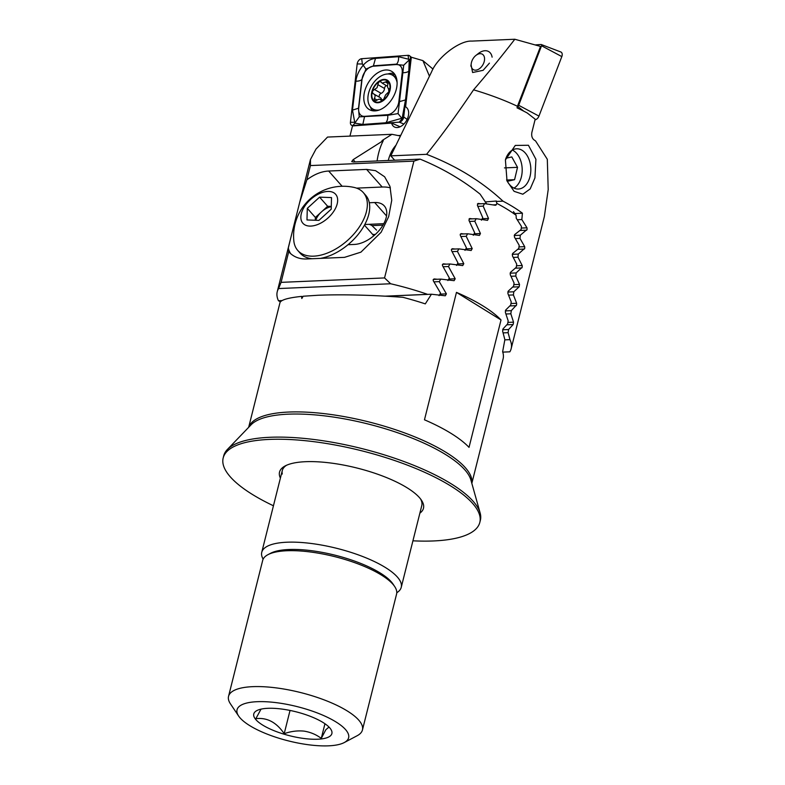 <?xml version="1.0" encoding="UTF-8"?>
<svg xmlns="http://www.w3.org/2000/svg" width="785" height="785" viewBox="0 0 785 785"><rect width="100%" height="100%" fill="white"/><g stroke="black" fill="none" stroke-linecap="round" stroke-linejoin="round"><path stroke-width="1.18" d="M375.259 234.489A28.76 16.72 -41.5 0 0 373.189 234.47A28.76 16.72 -41.5 0 0 372.728 234.499M263.142 559.165A71.906 22.108 14.1 0 1 261.758 552.287A71.906 22.108 14.1 0 1 286.908 542.219A71.906 22.108 14.1 0 1 363.69 556.908A71.906 22.108 14.1 0 1 401.243 587.327A71.906 22.108 14.1 0 1 396.778 592.734M248.737 427.236A115.052 35.374 14.1 0 1 288.684 412.046A115.052 35.374 14.1 0 1 410.182 435.018A115.052 35.374 14.1 0 1 471.814 483.275M456.468 292.383A115.052 35.374 14.1 0 1 501.026 319.956L469.028 447.362A115.052 35.374 14.1 0 0 424.469 419.798L456.468 292.383L501.026 319.956M248.668 427.305L279.921 302.882A115.052 35.374 14.1 0 1 280.01 302.578C281.059 299.85 288.242 297.79 301.558 296.396L301.813 298.506L303.177 296.23L318.023 295.258C342.299 294.306 370.589 294.983 402.911 297.309A115.052 35.374 14.1 0 1 425.303 303.883L431.426 294.228L445.291 295.778L446.41 293.875L439.257 281.629L440.807 279.107L454.103 280.677L455.202 278.783L448.451 266.517L449.962 263.986L462.718 265.585L463.798 263.682L457.429 251.406L458.911 248.874L471.157 250.503L472.207 248.6L466.202 236.305L467.654 233.783L479.419 235.421L480.44 233.528L474.788 221.213L476.201 218.691L487.505 220.35L488.515 218.456L483.187 206.131L484.571 203.609L495.423 205.287L497.023 203.492A115.052 35.374 14.1 0 1 516.098 215.296L516.226 218.161L521.456 226.423L521.083 229.573L514.636 234.617L514.401 236.992L519.179 245.283L518.777 248.433L512.664 253.467L512.409 255.832L516.716 264.143L516.285 267.292L510.525 272.307L510.24 274.681L514.067 283.012L513.606 286.162L508.209 291.166L507.905 293.541L511.221 301.891L510.721 305.041L505.707 310.026L505.373 312.41L508.16 320.771L507.62 323.93L503.008 328.905L502.655 331.28L504.863 339.67L502.635 351.729A115.052 35.374 14.1 0 1 503.087 358.941L471.834 483.354M495.423 205.287L496.365 204.757L493.049 204.895M302.922 296.661L301.558 296.396M485.189 201.941L496.346 201.019M497.023 203.492L496.169 201.47L502.989 201.156C481.804 181.443 456.34 165.831 426.589 154.321C441.543 135.628 457.204 114.129 473.561 89.824A115.052 35.374 14.1 0 1 517.443 106.279L540.541 46.443L514.813 39.25L471.834 41.095C459.676 40.32 437.579 57.148 431.652 71.69L390.812 155.852L426.589 154.321M477.447 203.914L484.571 203.609M477.839 206.357L483.187 206.131M516.098 215.296L513.468 211.616M469.018 218.995L476.201 218.691M369.078 224.324A28.76 16.72 138.5 0 1 371.992 225.609L376.525 230.103M443.142 266.743L448.451 266.517M433.34 279.421L440.807 279.107M433.958 281.854L439.257 281.629M371.992 225.609L382.972 225.148M469.45 221.439L474.788 221.213M460.393 234.087L467.654 233.783M460.873 236.53L466.202 236.305M451.591 249.188L458.911 248.874M452.111 251.632L457.429 251.406M442.573 264.3L449.962 263.986M385.631 296.19L431.426 294.228M489.438 63.134L483.118 70.326L472.609 72.514L471.157 65.243M534.938 177.91L530.189 188.92L522.839 194.219L514.096 191.334L507.022 181.001L505.403 159.924L515.274 145.431L528.433 145.264L535.919 159.296L534.938 177.91M505.589 159.227A20.135 13.316 -92.5 0 1 516.638 148.797A20.135 13.316 -92.5 0 1 529.993 176.635A20.135 13.316 -92.5 0 1 518.365 189.028A20.135 13.316 -92.5 0 1 506.59 179.853M512.232 254.33L518.316 254.075L524.763 248.305L524.694 246.667L519.984 238.385L520.308 235.235L527.108 229.446L527 227.817L521.839 219.545L522.427 213.206A115.052 35.374 -165.9 0 0 502.989 201.156M504.834 339.866L509.975 339.65L508.101 332.673L508.572 329.514L513.145 324.548L513.547 322.174L510.849 313.794L511.29 310.644L516.599 304.923L516.648 303.285L513.41 294.934L513.812 291.775L519.179 286.78L519.523 284.405L515.774 276.075L516.157 272.925L522.241 267.165L522.202 265.526L517.963 257.225L518.316 254.075M507.797 292.04L513.812 291.775M508.641 295.131L513.41 294.934M511.074 276.271L515.774 276.075M510.103 273.18L516.157 272.925M513.331 257.421L517.963 257.225M394.669 160.219L390.812 155.852M473.561 89.824C486.592 74.81 500.339 57.953 514.813 39.25M509.975 339.65A115.052 35.374 14.1 0 1 511.163 348.697L544.368 216.503L548.205 189.597L547.312 159.286L535.576 140.957A115.052 35.374 14.1 0 0 534.026 139.916C532.024 138.258 531.308 135.746 531.877 132.39L535.193 119.202L527.245 113.001A115.052 35.374 -165.9 0 0 517.04 107.859L517.443 106.279M511.163 348.697A115.052 35.374 14.1 0 1 509.848 351.817L502.763 352.122M517.315 219.741L521.839 219.545M514.921 213.53L522.427 213.206M503.195 332.879L508.101 332.673M502.635 329.769L508.572 329.514M506.021 314L510.849 313.794M505.314 310.899L511.29 310.644M515.411 238.581L519.984 238.385M514.195 235.49L520.308 235.235M475.926 55.421A8.92 5.78 120.1 0 1 484.473 57.678A8.92 5.78 120.1 0 1 479.007 68.992A8.92 5.78 120.1 0 1 471.245 66.175A8.92 5.78 120.1 0 1 471.255 63.487A8.92 5.78 120.1 0 1 475.926 55.421L478.35 53.517A14.385 9.332 120.1 0 1 488.662 51.565A14.385 9.332 120.1 0 1 492.116 57.158M535.547 44.892L541.012 44.5A1.236 0.805 120.1 0 1 541.277 44.529L560.784 51.967A4.602 2.983 120.1 0 1 561.824 56.589L538.961 116.101A4.602 2.983 120.1 0 1 535.036 119.83M541.277 44.529A1.236 0.805 120.1 0 1 541.552 45.775L518.689 105.288A1.236 0.805 120.1 0 1 517.58 106.299L517.433 106.309M513.998 188.125A20.135 13.316 87.5 0 0 521.005 178.274A20.135 13.316 87.5 0 0 520.19 159.286A20.135 13.316 87.5 0 0 519.013 156.784A20.135 13.316 87.5 0 0 512.369 150.063M507.306 181.315L514.577 179.686L517.521 167.342L511.81 156.931L505.942 158.246M506.668 180.03L514.577 179.686M504.461 167.902L517.521 167.342M349.943 136.109L352.504 125.934L391.607 123.088A11.5 7.467 -59.9 0 0 394.227 126.866A11.5 7.467 -59.9 0 0 408.239 116.317A11.5 7.467 -59.9 0 0 405.766 106.956A11.5 7.467 -59.9 0 0 405.59 106.858L411.32 57.226L409.593 55.774A4.602 2.983 -59.9 0 0 408.092 55.333L361.679 58.708A4.602 2.983 -59.9 0 0 357.175 63.938L350.434 122.274A4.602 2.983 -59.9 0 0 351.847 125.414A4.602 2.983 -59.9 0 0 352.799 125.551L399.222 122.166A4.602 2.983 -59.9 0 0 403.716 116.945L410.457 58.61A4.602 2.983 -59.9 0 0 409.593 55.774M391.607 123.088L400.124 126.777M395.934 145.294A34.511 22.824 87.5 0 0 388.928 158.109A34.511 22.824 87.5 0 0 388.33 160.277A34.511 22.824 87.5 0 0 388.271 160.493M480.616 203.776L478.242 203.452M478.055 203.472L477.388 205.356L482.746 217.68L481.401 220.202M472.305 218.858L469.842 218.534M469.646 218.554L468.969 220.438L474.66 232.752L473.286 235.274M463.817 233.94L461.246 233.626M461.05 233.655L460.216 234.48L460.363 235.539L466.408 247.834L465.005 250.356M455.143 249.041L452.464 248.727M452.258 248.747L451.404 249.581L451.561 250.641L457.969 262.916L456.546 265.438M446.272 264.143L443.486 263.839M443.27 263.858L442.387 264.692L442.563 265.742L449.354 278.008L447.892 280.539M437.196 279.254L434.282 278.95M434.056 278.979L433.153 279.813L433.34 280.863L440.542 293.109L439.05 295.641M429.454 76.224L422.909 60.622L411.32 57.226M282.05 300.576L278.439 300.733L280.441 301.823M278.439 300.733A115.052 35.374 14.1 0 1 277.252 291.686A115.052 35.374 14.1 0 1 278.577 288.556L281.089 282.355L288.703 251.769M288.762 251.828L288.321 248.001L290.636 238.414L299.674 202.442L306.827 179.883C314.118 174.368 321.399 171.415 328.67 171.032L366.605 169.413L375.564 170.669L384.63 176.782L389.968 186.379L391.744 200.283L388.663 216.65L381.127 232.262L360.923 252.152L344.517 257.352L306.582 258.971C299.35 259.217 293.404 256.832 288.762 251.828M400.438 136.011L391.96 134.313L327.522 137.071L315.992 149.091L310.458 159.492L310.428 165.566L306.827 179.883M391.96 134.313L382.02 140.603L383.315 140.554L353.152 159.64L355.163 161.916M278.577 288.556L390.645 283.758L384.552 277.929L413.891 161.131L310.428 165.566M413.891 161.131L420.112 159.129L353.456 161.985L351.7 161.622L353.152 159.64M384.552 277.929L281.089 282.355M390.645 283.758A115.052 35.374 14.1 0 1 427.56 294.346L385.131 296.161M383.786 223.686L364.789 224.5M486.69 203.914L480.106 194.14C462.345 179.902 442.347 168.235 420.112 159.129M377.094 160.974A52.35 34.618 -92.5 0 1 383.315 140.554M348 244.714L354.32 244.439A26.464 15.386 -41.5 0 0 380.264 229.092A26.464 15.386 -41.5 0 0 384.316 205.955A26.464 15.386 -41.5 0 0 374.671 202.52L369.293 202.756M290.627 253.653A46.021 26.749 138.5 0 1 288.321 248.001M356.557 188.125L382.187 187.026A46.021 26.749 138.5 0 1 390.41 187.86M295.356 220.713A46.021 26.749 138.5 0 1 296.71 218.672M375.308 110.881A22.147 14.365 -59.9 0 0 394.904 93.533A22.147 14.365 -59.9 0 0 391.548 71.278A22.147 14.365 -59.9 0 0 385.582 70.002A22.147 14.365 -59.9 0 0 365.996 87.351A22.147 14.365 -59.9 0 0 369.342 109.606A22.147 14.365 -59.9 0 0 375.308 110.881M402.195 72.711A11.5 7.467 -59.9 0 0 396.288 64.527L373.287 66.205A11.5 7.467 -59.9 0 0 362.042 79.256L358.706 108.163A11.5 7.467 -59.9 0 0 364.613 116.347L387.613 114.679A11.5 7.467 -59.9 0 0 398.849 101.618L402.195 72.711L402.842 72.72L403.716 65.224L396.288 64.527M398.505 56.697A8.056 5.603 85.8 0 1 396.641 64.125L373.631 65.803L365.938 69.1L361.836 79.511L358.49 108.418L359.245 116.857L387.692 115.336L398.054 113.58L401.792 118.29L385.827 122.764L362.827 124.442L354.889 123.157L352.485 110.116L355.831 81.208C356.684 75.321 359.196 69.944 363.357 65.057C366.791 61.122 370.844 58.895 375.505 58.365L398.505 56.697L408.602 59.228L409.211 60.082L408.838 71.013L405.502 99.921L402.038 118.937L399.222 122.166L403.932 124.01M365.938 69.1L362.356 63.977L357.175 63.938M398.054 113.58L399.496 101.628L398.849 101.618M403.716 65.224L408.867 60.249M355.252 122.499L359.245 116.857M389.242 88.901L388.752 88.617C387.505 88.018 387.221 86.458 387.908 83.936L387.456 81.257L382.207 83.161L381.304 82.248C379.508 81.041 378.38 81.846 377.919 84.672L377.065 87.704L374.504 89.51C372.159 90.962 371.825 92.394 373.503 93.798C375.259 94.691 375.534 96.241 374.317 98.459L374.406 100.931L376.712 100.333C378.782 98.881 380.195 98.822 380.921 100.146L383.58 99.489L385.582 94.926L388.918 91.698L388.457 88.489L389.301 88.98M379.43 97.183A2.375 1.541 120.1 0 1 379.44 95.034A2.375 1.541 120.1 0 1 381.117 93.337A4.151 2.689 -59.9 0 0 383.463 91.413A4.151 2.689 -59.9 0 0 384.513 88.489L377.919 84.672M397.112 82.739A19.556 12.688 -59.9 0 0 393.628 75.998A19.556 12.688 -59.9 0 0 392.412 75.144A19.556 12.688 -59.9 0 0 372.846 83.779A19.556 12.688 -59.9 0 0 371.599 108.134A19.556 12.688 -59.9 0 0 372.806 108.987A19.556 12.688 -59.9 0 0 379.479 109.929M388.035 80.678A12.658 8.213 -59.9 0 0 374.592 85.722A12.658 8.213 -59.9 0 0 373.778 101.471A12.658 8.213 -59.9 0 0 387.221 96.437A12.658 8.213 -59.9 0 0 388.035 80.678M373.12 93.641L380.46 97.772A4.151 2.689 -59.9 0 1 381.5 100.078M382.285 100.539L380.323 99.401L381.265 100.568M374.877 85.957A12.079 7.84 -59.9 0 0 374.102 101A12.079 7.84 -59.9 0 0 386.936 96.192A12.079 7.84 -59.9 0 0 387.712 81.149A12.079 7.84 -59.9 0 0 374.877 85.957M381.304 82.248L380.784 81.728M384.513 88.489A2.375 1.541 120.1 0 1 386.377 85.585M388.025 83.524L385.543 82.082M297.79 250.493A43.715 25.414 -41.5 0 0 311.38 256.165A43.715 25.414 -41.5 0 0 361.983 222.655A43.715 25.414 -41.5 0 0 363.288 192.56A43.715 25.414 -41.5 0 0 354.182 187.448A49.759 49.759 0 0 0 293.825 240.828A43.715 25.414 -41.5 0 0 297.79 250.493L300.145 253.153A43.715 25.414 -41.5 0 0 312.195 258.736M303.53 208.202A21.862 12.707 -41.5 0 0 309.673 226.09A21.862 12.707 -41.5 0 0 334.979 209.33A21.862 12.707 -41.5 0 0 328.827 191.442A21.862 12.707 -41.5 0 0 303.53 208.202M319.583 197.153L331.525 197.584L331.201 209.193L318.926 220.379L306.974 219.947L307.308 208.339L319.583 197.153L327.639 206.269L331.28 206.406M320.231 258.393A43.715 25.414 -41.5 0 0 360.492 231.389A43.715 25.414 -41.5 0 0 365.643 195.23L363.288 192.56M315.295 220.242L315.374 217.455L307.308 208.339M315.374 217.455L327.639 206.269M331.27 206.671A14.385 8.36 -41.5 0 0 321.507 211.862A14.385 8.36 -41.5 0 0 315.756 220.261M412.92 540.816A132.302 40.683 -165.9 0 0 479.821 522.408L480.361 520.288A132.302 40.683 -165.9 0 0 480.361 513.851A132.302 40.683 -165.9 0 0 480.135 512.968A132.302 40.683 -165.9 0 0 361.944 448.598A132.302 40.683 -165.9 0 0 227.365 449.481A132.302 40.683 -165.9 0 0 223.715 455.82L223.185 457.94A132.302 40.683 -165.9 0 0 223.175 464.377A132.302 40.683 -165.9 0 0 273.445 505.776M401.243 587.327L421.78 505.569A71.906 22.108 -165.9 0 0 421.78 502.076A71.906 22.108 -165.9 0 0 420.515 498.897M286.564 465.25A71.906 22.108 -165.9 0 0 282.296 470.539A71.906 22.108 -165.9 0 0 282.296 474.032M419.867 513.164A74.202 22.814 -165.9 0 0 423.478 504.647A74.202 22.814 -165.9 0 0 421.408 500.133A74.202 22.814 -165.9 0 0 357.057 468.046A74.202 22.814 -165.9 0 0 285.19 465.917A74.202 22.814 -165.9 0 0 279.529 475.7A74.202 22.814 -165.9 0 0 280.392 478.124M479.821 522.408A132.302 40.683 -165.9 0 0 479.821 515.981A132.302 40.683 -165.9 0 0 351.523 448.363A132.302 40.683 -165.9 0 0 223.185 457.94M480.135 512.968L470.892 479.988A115.052 35.374 -165.9 0 0 368.126 424.008A115.052 35.374 -165.9 0 0 251.102 424.783L227.365 449.481M329.013 727.067L325.873 729.667L321.271 738.391C316.237 734.564 310.477 732.14 303.972 731.11C297.368 730.482 290.774 731.335 284.199 733.681C276.448 722.308 266.998 717.304 255.851 718.687L261.022 709.149M304.276 738.528A40.27 12.383 -165.9 0 0 330.76 729.167A40.27 12.383 -165.9 0 0 281.383 709.002A40.27 12.383 -165.9 0 0 256.842 710.602A40.27 12.383 -165.9 0 0 263.652 725.664A40.27 12.383 -165.9 0 0 304.276 738.528M276.477 702.683A57.521 17.692 -165.9 0 0 238.64 716.048A57.521 17.692 -165.9 0 0 309.182 744.847A57.521 17.692 -165.9 0 0 344.232 742.571A57.521 17.692 -165.9 0 0 334.508 721.052A57.521 17.692 -165.9 0 0 276.477 702.683M344.232 742.571L357.185 735.712A69.031 21.224 -165.9 0 0 362.444 729.962A69.031 21.224 -165.9 0 0 275.878 687.846A69.031 21.224 -165.9 0 0 228.543 696.334A69.031 21.224 -165.9 0 0 230.466 703.89L238.64 716.048M362.444 729.962L396.582 594.059A69.031 21.224 -165.9 0 0 394.659 586.503A69.031 21.224 -165.9 0 0 310.016 551.933A69.031 21.224 -165.9 0 0 267.95 554.671A69.031 21.224 -165.9 0 0 262.681 560.421L228.543 696.334M394.659 586.503L393.03 584.069A66.725 20.518 -165.9 0 0 311.203 550.658A66.725 20.518 -165.9 0 0 270.54 553.307L267.95 554.671M290.038 710.435L284.199 733.681M324.951 723.741L321.271 738.391M482.196 218.721L488.515 218.456M448.745 279.058L455.202 278.783M474.091 233.793L480.44 233.528M465.829 248.874L472.207 248.6M457.38 263.956L463.798 263.682M439.924 294.159L446.41 293.875M521.26 228.062L527 227.817M518.973 246.912L524.694 246.667M510.966 303.52L516.648 303.285M507.885 322.409L513.547 322.174M516.501 265.772L522.202 265.526M513.832 284.641L519.523 284.405M512.693 287.055L519.179 286.78M515.313 268.185L521.878 267.911M517.737 249.326L524.39 249.041M506.865 324.813L513.145 324.548M509.887 305.934L516.265 305.659M519.984 230.476L526.715 230.191M518.689 105.288L538.961 116.101M517.58 106.299L523.801 111.185M541.552 45.775L561.824 56.589M400.742 135.373L398.191 135.56M328.67 171.032L342.142 186.271M366.605 169.413L382.187 187.026M386.544 215.944L374.671 202.52M395.071 74.801A21.391 13.875 -59.9 0 0 392.206 74.644A21.391 13.875 -59.9 0 0 391.548 74.703M372.855 109.017A21.391 13.875 -59.9 0 0 374.151 110.911M394.099 73.427A22.147 14.365 -59.9 0 0 391.264 73.29A22.147 14.365 -59.9 0 0 387.839 73.986M411.104 59.071L410.457 58.61L409.211 60.082M407.121 119.389L403.716 116.945L402.038 118.937M353.593 125.855L352.799 125.551L354.889 123.157M370.324 106.789A22.147 14.365 -59.9 0 0 372.483 110.744M354.271 122.303L350.434 122.274M408.602 59.228L408.092 55.333M362.356 63.977L361.679 58.708M405.502 99.921L399.496 101.628L402.842 72.72A8.056 3.415 6.6 0 0 408.838 71.013M385.827 122.764A8.056 5.603 85.8 0 0 387.692 115.336L387.613 114.679M362.827 124.442L364.613 116.347M352.485 110.116L358.706 108.163M355.831 81.208A8.056 3.415 6.6 0 0 361.836 79.511L362.042 79.256M375.505 58.365L373.287 66.205M381.117 93.337L374.504 89.51M381.824 100.666L380.921 100.146M377.075 100.058L374.317 98.459M261.758 552.287L282.296 470.539M471.255 63.487L470.863 66.117M277.252 291.686L290.636 238.414M299.674 202.442L310.458 159.492M433.006 69.1L422.909 60.622M393.059 151.211L391.754 151.26M353.093 125.894L351.847 125.414M396.248 77.362L392.412 75.144M375.966 110.813L372.806 108.987M387.525 86.252L382.207 83.161M373.827 235.745L364.446 225.138"/></g></svg>
